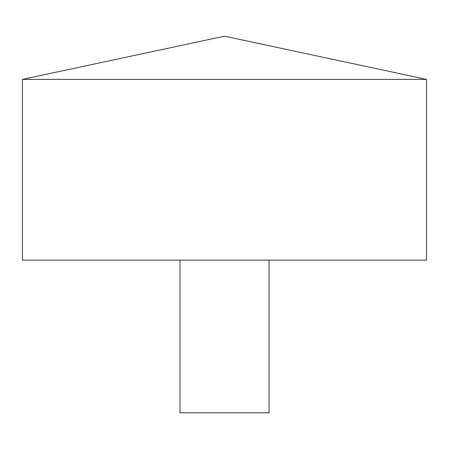 <?xml version="1.0" encoding="UTF-8"?>
<svg xmlns="http://www.w3.org/2000/svg" width="449" height="449" viewBox="0 0 449 449"><rect width="100%" height="100%" fill="white"/><g stroke="black" fill="none" stroke-linecap="round" stroke-linejoin="round"><path stroke-width="0.67" d="M426.55 79.378L22.45 79.378L22.45 260.128L426.55 260.128L426.55 79.378L224.5 36.189L22.45 79.378M269.035 260.128L269.035 412.811L179.965 412.811L179.965 260.128"/></g></svg>
